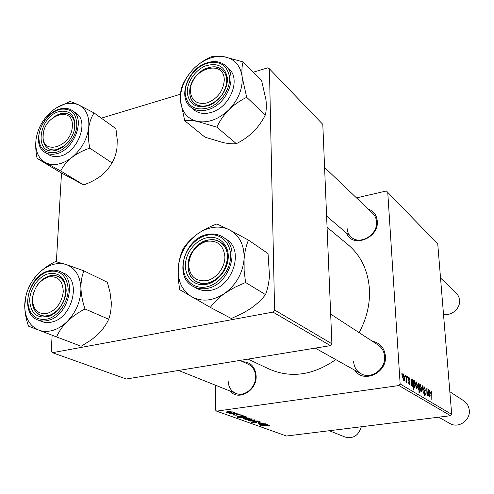 <?xml version="1.0" encoding="UTF-8"?>
<svg xmlns="http://www.w3.org/2000/svg" width="494" height="494" viewBox="0 0 494 494"><rect width="100%" height="100%" fill="white"/><g stroke="black" fill="none" stroke-linecap="round" stroke-linejoin="round"><path stroke-width="0.74" d="M368.172 209.03C373.637 210.975 376.675 214.995 377.286 221.09C379.126 238.33 352.117 248.587 346.51 233.082M347.097 228.209C347.325 231.908 348.733 234.903 351.333 237.2C359.978 245.53 377.929 234.712 376.539 221.825C376.292 218.428 375.039 215.625 372.779 213.42L324.595 167.485M372.359 341.261C380.053 342.855 384.4 347.795 385.406 356.088C387.21 372.989 363.479 383.795 354.859 370.29M353.605 361.404C354.013 366.894 356.433 370.975 360.867 373.649C370.803 379.886 385.876 369.166 384.604 356.612C384.184 351.555 382.023 347.69 378.126 345.016L330.671 314.116M242.782 361.731C250.859 362.226 255.312 367.011 256.145 376.076C256.985 390.84 238.281 401.431 230.068 391.05M228.135 380.781C228.382 386.913 230.957 391.112 235.86 393.372C244.505 397.306 256.151 387.444 255.62 376.539C255.336 370.716 252.94 366.653 248.433 364.344L239.948 360.422M327.071 227.271L348.264 244.882C360.972 255.707 368.018 270.459 369.419 289.151C370.142 304.088 366.709 318.587 359.113 332.635M335.772 359.607C313.116 375.31 290.929 378.472 269.205 369.092L248.007 359.107M356.47 197.872L386.394 190.993L437.746 243.974L451.689 414.336L450.596 415.707L398.893 385.555L400.146 383.974L387.722 191.919M409.057 377.41L410.051 380.368L409.1 378.256L408.711 379.028L409.934 382.887L409.52 384.474L408.402 381.837L409.298 383.56L409.594 382.831L408.371 378.892L409.057 377.41L408.563 377.478M411.298 378.917L411.743 380.003L412.36 379.454L413.101 381.788L412.632 383.498L411.78 383.301L412.292 385.369L412.749 384.357L413.095 384.684L412.546 386.283L411.44 383.955L411.298 378.917M415.534 385.425L416.127 381.837L417.269 385.067C417.449 387.129 417.257 388.37 416.701 388.797L415.534 385.425M431.25 391.162L432.04 394.305L431.243 392.168L431.151 399.776L430.947 391.205M418.918 384.795L418.906 383.628L419.196 383.807L419.32 392.724L418.986 392.526L418.949 389.402L418.461 389.902L417.634 386.79L418.159 383.078L418.733 384.82M421.567 391.662L422.123 385.616L422.518 385.863L423.309 392.705L422.345 386.74L421.919 391.872L421.567 391.662M423.488 388.914L424.26 386.833L425.439 390.495L424.321 387.883L423.803 389.019L425.402 394.144L424.939 396.126L423.617 392.86L423.92 392.761L424.649 394.99L425.087 394.008L423.488 388.914M401.881 374.396L401.875 373.081L402.252 374.625L401.881 374.396M400.146 383.974L451.689 414.336M419.61 387.907L420.178 384.344L421.302 387.537L420.752 391.236L419.61 387.907M428.564 389.605L428.977 390.643L429.527 390.093L430.225 392.316L429.805 393.971L429.039 393.804L429.521 395.78L429.928 394.792L430.249 395.101L429.755 396.651L428.736 394.447L428.564 389.605M427.995 392.162L427.946 389.223L428.261 389.42L428.378 395.762L428.039 394.502L427.477 395.33L426.89 393.446L426.804 388.519L427.514 394.564L427.995 392.162M413.564 380.318L413.91 381.436L414.41 380.726L415.226 383.869L414.694 387.611L413.984 386.123L414.003 389.556L413.657 389.352L413.564 380.318M402.734 377.626C402.573 375.551 402.795 374.322 403.388 373.946L404.598 377.299C404.771 379.417 404.561 380.695 403.962 381.121L402.734 377.626M405.185 376.434L405.173 375.119L405.543 376.656L405.185 376.434M406.537 378.614L406.531 375.965L406.889 376.181L406.939 382.85L406.574 381.251L406.173 382.486L405.852 382.072L406.537 378.614M407.556 377.891L407.544 376.589L407.914 378.114L407.556 377.891M239.843 414.404L240.195 414.62L238.905 415.09L238.343 414.935L239.108 414.497L237.62 414.398L236.262 415.25L233.316 414.904L234.335 414.497L234.903 414.651L234.403 415.028L235.669 415.096L237.095 414.238L239.843 414.404M242.721 415.51L243.19 415.682L242.529 415.794L244.456 416.146L243.419 416.528L239.417 416.084L238.417 416.473L240.621 416.769L237.324 416.349L242.721 415.51M244.61 417.893L249.76 418.097L248.309 418.616L243.307 418.585L244.61 417.893M269.539 425.248L267.97 425.834L267.452 425.698L268.631 425.353L260.431 425.704L269.539 425.248M251.761 419.313L244.4 419.968L247.346 419.696L245.74 419.412L247.327 418.912L252.138 418.893L251.761 419.313L251.755 418.807M250.217 421.024L257.707 420.981L252.564 421.87L256.522 420.974L250.217 421.024M256.614 421.648L260.159 421.82L260.573 422.074L258.856 422.629L258.331 422.487L259.344 422.296L259.239 421.932L257.115 421.796L255.213 422.895L251.674 422.524L253.187 421.993L253.7 422.142L252.934 422.636L254.737 422.747L256.614 421.648M228.926 411.051L230.649 411.107L228.926 411.051M215.452 385.209L215.458 410.008L216.588 411.138L398.893 385.555M216.588 411.138L286.483 436.017L450.596 415.707M250.069 419.869L255.157 420.067L253.712 420.579L248.766 420.548L250.069 419.869M265.821 423.938L266.254 424.093L265.605 424.198L267.408 424.519L266.383 424.877L260.579 424.723L265.821 423.938M262.191 423.883L265.414 423.79L259.406 424.327L258.973 424.173L259.98 424.087L257.905 423.796L263.456 423.074L258.807 423.796L262.191 423.883M245.74 416.609L246.197 416.775L245.327 416.856L247.154 417.121L245.518 417.628L237.225 417.399L245.74 416.609M227.487 411.693L232.828 411.928L231.371 412.471L226.203 412.434L227.487 411.693M233.322 412.651L235.033 412.7L233.322 412.651M233.835 413.422L236.842 413.361L230.562 413.953L230.087 413.781L231.39 413.657L229.222 413.416L233.835 413.422M236.484 413.799L238.182 413.855L236.484 413.799M101.326 118.152L180.483 94.218M253.336 72.186L267.872 67.789L269.421 68.82L274.59 310.004L331.9 343.768L322.804 124.371L269.421 68.82M52.142 335.241L51.209 351.333L52.444 352.704L126.316 379.003L330.443 345.627L272.96 312.097L274.59 310.004M52.444 352.704L272.96 312.097M56.384 261.74L61.509 173.061M331.9 343.768L330.443 345.627M259.233 421.617L259.239 421.932M256.374 421.678L256.386 422.5M252.026 422.228L252.033 422.747M248.76 420.141L248.766 420.548M249.482 420.462L254.33 420.079L250.507 420.03L249.482 420.462M245.919 419.215L245.926 419.53M249.161 419.536L251.471 418.998L246.648 419.406L249.161 419.536M260.881 424.488L260.888 424.908M266.402 424.445L263.364 424.408L265.963 424.729L266.402 424.247M243.301 418.165L243.307 418.585M244.03 418.498L248.92 418.109L245.055 418.054L244.03 418.498M240.72 417.35L240.72 417.658M241.399 417.554L246.234 417.121L242.307 417.158L241.399 417.554M237.663 416.084L237.67 416.559M243.388 416.059L240.201 416.016L242.962 416.368L243.388 415.849M236.256 414.497L236.262 415.25M233.662 414.633L233.668 415.121M226.196 411.971L226.203 412.434M226.937 412.342L231.958 411.934L227.962 411.866L226.937 412.342M401.875 373.353L402.233 373.303M423.747 386.901L424.26 386.833M423.611 389.914L423.945 389.871M424.371 392.001L424.896 391.933M424.062 395.07L424.649 394.99M422.092 385.919L422.518 385.863M422.012 386.783L422.345 386.74M419.974 384.443L420.332 384.394M420.993 387.58L421.302 387.537M420.53 390.346L420.981 387.438L420.314 385.203L419.937 388.111L420.53 390.346L420.073 390.408M419.628 388.148L419.937 388.111M419.653 385.332L420.209 385.252M418.165 389.507L418.949 389.402M418.924 387.487L418.282 383.949L417.961 386.975L418.511 389.124L418.924 387.487M418.035 389.192L418.511 389.124M417.646 387.018L417.961 386.975M417.683 384.066L418.196 383.992M430.725 392.273L431.151 392.217M428.706 393.854L429.039 393.804M429.039 395.842L429.521 395.78M429.916 395.144L430.249 395.101M429.496 390.847L429.033 393.02L429.638 393.07L429.916 392.125L429.496 390.847M428.699 393.063L429.033 393.02M427.946 389.463L428.261 389.42M427.718 394.545L428.039 394.502M426.81 388.759L427.125 388.716M427.082 394.626L427.514 394.564M415.911 381.942L416.288 381.887M416.955 385.11L417.269 385.067M416.473 387.895L416.942 384.962L416.263 382.702L415.874 385.635L416.473 387.895L416.01 387.957M415.553 385.678L415.874 385.635M413.564 380.578L413.904 380.528M413.577 381.479L413.91 381.436M414.904 383.912L415.226 383.869M413.626 386.172L413.984 386.123M414.515 386.709L414.904 383.863L414.299 381.485L413.984 384.709L414.515 386.709L414.139 386.759M413.608 384.758L413.984 384.709M413.583 382.165L414.028 382.103M413.577 381.615L414.213 381.529M411.329 379.176L411.65 379.133M411.409 380.053L411.743 380.003M412.002 379.503L412.36 379.454M412.768 381.837L413.101 381.788M411.416 383.35L411.78 383.301M411.453 384.128L411.786 384.085M411.761 385.444L412.292 385.369M412.725 384.74L413.095 384.684M412.311 380.238L411.78 382.48L412.465 382.554L412.762 381.584L412.311 380.238M411.409 382.529L411.78 382.48M408.384 379.077L408.711 379.028M408.489 379.719L408.828 379.676M409.6 382.936L409.934 382.887M408.415 381.973L408.742 381.924M408.773 383.634L409.298 383.56M403.147 374.069L403.567 374.007M404.259 377.348L404.598 377.299M403.721 380.189L404.246 377.188L403.53 374.847L403.092 377.848L403.721 380.189L403.228 380.263M402.752 377.898L403.092 377.848M405.179 375.391L405.525 375.341M406.531 376.237L406.889 376.181M407.55 376.854L407.896 376.805M26.139 294.918L24.7 305.86C25.021 293.566 29.529 282.815 38.229 273.602C47.288 264.926 56.551 261.876 66.017 264.463C75.218 267.902 80.189 275.8 80.936 288.15C80.874 300.834 76.28 311.961 67.153 321.545C62.738 325.867 57.983 328.8 52.895 330.35C47.807 331.826 43.083 331.74 38.711 330.091L56.612 336.951C58.737 331.752 62.25 326.614 67.153 321.545C72.309 316.648 78.243 312.455 84.962 308.954C82.597 301.914 81.257 294.98 80.936 288.15C80.917 281.444 81.911 275.683 83.924 270.866L66.017 264.463L55.439 261.548C48.974 264.778 43.237 268.792 38.229 273.602L33.092 279.802M48.023 316.592C36.97 318.544 30.856 313.295 29.689 300.84C29.578 289.564 37.84 277.109 47.498 274.016C58.459 271.725 64.677 276.813 66.153 289.293C66.468 300.753 57.878 313.684 48.023 316.592M48.684 276.152C43.787 277.863 39.699 281.321 36.42 286.539C42.904 277.134 50.178 273.781 58.23 276.473C55.303 275.164 52.123 275.059 48.684 276.152M33.573 292.714C30.677 303.705 32.974 311.208 40.459 315.234L44.651 316.067L49.184 315.407C65.301 311.387 72.038 281.642 58.23 276.473C63.479 279.196 66.017 284.365 65.85 291.979C65.541 306.268 50.524 319.921 40.459 315.234C34.753 312.548 32.036 307.2 32.308 299.203L33.573 292.714M52.772 321.804C72.859 316.87 81.251 279.882 64.115 273.373L60.219 271.546C77.397 278.06 68.925 315.234 48.77 320.211C44.905 321.359 41.317 321.291 38.001 320.019L42.033 321.6C45.343 322.872 48.925 322.94 52.772 321.804M83.924 270.866L107.346 282.259L110.008 292.25L111.261 302.112C111.378 308.559 110.526 314.27 108.699 319.248C106.432 324.36 102.931 329.325 98.201 334.142L91.47 339.792L81.146 346.257L56.612 336.951M108.699 319.248L84.962 308.954M28.461 326.139L38.711 330.091C29.72 326.089 25.052 318.013 24.7 305.86C24.873 312.566 26.126 319.322 28.461 326.139M94.088 112.953L115.923 128.638L117.239 139.802L117.004 147.768C116.201 153.708 114.528 158.753 111.99 162.89C109.452 167.614 105.741 171.955 100.856 175.92C95.787 179.68 90.044 182.669 83.628 184.892L60.274 172.369L37.081 158.352L45.349 162.532C37.89 158.006 34.802 150.157 36.087 138.981C37.989 127.724 43.447 118.264 52.463 110.607C61.731 103.468 70.438 101.554 78.571 104.864C86.339 108.958 89.704 116.726 88.673 128.181C86.864 139.851 81.244 149.614 71.815 157.487C67.295 161.007 62.67 163.23 57.934 164.15C53.216 165.002 49.023 164.459 45.349 162.532L60.7 170.98C63.071 166.163 66.776 161.668 71.815 157.487C77.083 153.529 83.066 150.411 89.766 148.132C88.395 141.173 88.031 134.522 88.673 128.181C89.587 122.024 91.396 116.948 94.088 112.953L78.571 104.864C74.44 102.956 71.525 101.85 69.833 101.548L55.513 108.365M55.001 150.528C33.049 155.554 38.841 115.046 60.262 111.348C70.37 110.304 75.23 115.602 74.853 127.236C73.569 137.814 64.158 148.824 55.001 150.528M61.139 113.577L54.093 116.837C60.052 112.805 65.344 112.206 69.975 115.022C67.474 113.354 64.535 112.867 61.139 113.577M43.453 133.09C42.144 140.179 43.694 145.285 48.116 148.422C50.45 149.855 53.179 150.281 56.304 149.694L64.541 145.687C58.446 150.195 52.975 151.108 48.116 148.422C44.448 145.934 42.743 141.889 43.009 136.276L43.453 133.09M58.971 156.326C77.212 153.838 89.939 121.376 76.064 113.194L72.451 110.662C86.351 118.856 73.538 151.473 55.248 153.998C51.388 154.708 48.004 154.19 45.115 152.436L48.863 154.752C51.753 156.505 55.124 157.03 58.971 156.326M111.99 162.89L89.766 148.132M83.628 184.892L60.7 170.98M36.087 138.981C35.37 145.168 35.704 151.621 37.081 158.352M74.001 131.243C75.706 123.84 74.359 118.43 69.975 115.022C73.328 117.486 74.915 121.37 74.73 126.692L74.001 131.243M196.915 234.36C202.139 230.562 207.653 228.24 213.457 227.388C219.268 226.61 224.622 227.444 229.531 229.901L216.909 223.955C209.728 226.567 203.059 230.037 196.915 234.36C191.098 238.8 186.547 243.536 183.262 248.575C180.724 253.762 179.056 259.961 178.266 267.168L178.204 278.32L179.612 289.632L210.339 307.404C213.828 302.532 218.651 297.82 224.807 293.288L234.761 287.323L245.574 282.488L244.147 270.749L244.079 259.233C244.734 251.773 246.191 245.394 248.457 240.09L229.531 229.901C239.689 235.601 244.536 245.382 244.079 259.233C242.653 273.281 236.225 284.63 224.807 293.288C213.031 301.025 201.966 302.174 191.616 296.733C181.872 290.453 177.42 280.604 178.266 267.168C179.872 253.706 186.09 242.77 196.915 234.36M208.505 237.447C219.849 235.805 229.222 245.432 228.203 258.22C227.357 270.99 216.187 283.482 204.683 284.624C193.16 285.952 184.305 275.905 185.497 263.432C186.522 250.977 197.174 238.905 208.505 237.447M205.844 283.352C224.616 282.321 235.459 250.705 220.163 242.159C216.977 240.133 213.371 239.374 209.351 239.874C190.314 241.418 180.063 273.553 196.285 281.531L200.823 283.173L205.844 283.352M193.24 286.434L196.711 288.342C200.231 290.244 204.133 290.985 208.425 290.558C231.76 289.373 245.327 250.131 226.4 239.386L223.103 237.2C242.085 247.969 228.426 287.434 204.991 288.65C200.681 289.083 196.766 288.348 193.24 286.434C172.665 276.424 185.17 236.348 209.073 234.218M245.574 282.488L265.506 294.609C267.612 289.151 268.94 282.852 269.483 275.708L268.032 253.564L248.457 240.09M265.506 294.609C261.845 299.401 257.053 303.934 251.131 308.213L243.06 313.122L231.328 318.507L210.339 307.404M243.116 61.929L261.592 80.466L266 100.072C266.562 106.037 266.34 111.002 265.334 114.954C262.4 120.962 258.43 126.544 253.422 131.707C248.266 136.622 242.579 140.611 236.354 143.674C233.038 144.044 228.648 143.698 223.195 142.624L204.911 137.116L184.737 120.74C187.763 120.203 192.067 120.443 197.656 121.468L216.829 127.162C219.651 121.005 223.665 115.207 228.876 109.754C234.267 104.58 240.208 100.436 246.691 97.33L242.128 76.798C241.622 70.623 241.949 65.665 243.116 61.929L223.955 56.687C218.367 55.939 213.964 56.032 210.74 56.977C204.837 59.688 199.372 63.386 194.333 68.067M193.518 68.876C184.398 78.608 180.051 89.223 180.477 100.72C180.168 94.663 180.736 89.747 182.2 85.968C184.824 79.806 188.603 74.106 193.518 68.876C197.958 64.393 202.88 61.046 208.289 58.835C213.711 56.68 218.928 55.964 223.955 56.687C234.446 58.681 240.504 65.381 242.128 76.798C242.875 88.63 238.454 99.615 228.876 109.754C218.799 119.258 208.388 123.167 197.656 121.468C187.368 118.918 181.644 112.002 180.477 100.72L184.737 120.74M205.485 65.937C217.582 62.343 224.856 66.258 227.32 77.681C228.413 88.315 219.639 101.511 208.814 105.531C196.581 108.816 189.418 104.74 187.319 93.292C186.466 82.807 194.895 70.105 205.485 65.937M209.623 104.808C223.973 99.961 232.087 78.268 222.64 70.302C218.373 66.573 213.007 65.906 206.541 68.302C192.067 73.464 184.281 95.398 194.321 103.116C198.415 106.401 203.522 106.963 209.623 104.808M190.628 107.062L193.883 109.804C198.965 113.836 205.282 114.528 212.834 111.891C230.686 105.938 240.819 78.984 229.13 69.006L226.048 66.023C237.762 76.02 227.567 103.116 209.641 109.125C202.065 111.786 195.723 111.101 190.628 107.062C177.828 97.269 187.337 69.95 205.393 63.386M265.334 114.954L246.691 97.33M236.354 143.674L216.829 127.162M32.499 298.413C32.709 309.238 37.427 314.301 46.646 313.61C56.094 310.467 61.639 303.193 63.275 291.775C62.849 280.876 58.045 275.911 48.857 276.875C39.613 280.079 34.16 287.255 32.499 298.413M329.276 430.725L345.195 437.091C353.253 438.968 358.632 435.523 361.324 426.754M438.647 417.189L449.954 423.512C458.358 428.749 470.603 420.4 469.275 410.236C468.818 406.136 466.941 402.962 463.65 400.708L449.836 391.717M188.634 264.735C189.622 276.319 195.593 281.642 206.548 280.697C216.335 278.777 225.036 267.526 224.912 256.911C223.652 245.252 217.57 240.047 206.665 241.307C195.865 244.956 189.857 252.761 188.634 264.735M227.567 257.17C228.308 273.88 208.363 289.243 196.285 281.531C190.888 278.239 188.14 272.954 188.041 265.679C187.541 248.692 208.091 233.452 220.163 242.159C224.918 245.432 227.382 250.433 227.567 257.17M72.315 126.371C74.007 105.259 43.768 114.818 43.206 135.177C40.977 156.252 71.766 147.354 72.315 126.371M224.257 80.38C224.801 57.952 189.573 69.092 190.295 90.655C191.227 100.714 196.822 104.808 207.079 102.931C217.44 98.751 223.171 91.236 224.257 80.38M189.733 91.946C189.103 75.31 212.611 59.62 222.64 70.302C225.307 72.914 226.672 76.397 226.746 80.763C227.598 97.293 204.411 113.058 194.321 103.116C191.271 100.412 189.745 96.688 189.733 91.946M443.495 314.221C451.448 316.351 460.606 308.299 459.574 300.025L458.765 296.672L457.006 293.788L440.531 277.999M256.411 421.672L256.417 422.148M237.12 414.231L237.126 414.627M423.938 391.106L424.463 391.038M421.882 388.272L422.234 388.222M430.725 393.669L431.034 393.632M428.699 393.119L429.403 393.02M426.865 392.773L427.18 392.73M411.409 382.609L412.187 382.498M408.766 380.59L409.205 380.528M48.153 271.12C52.512 269.724 56.532 269.866 60.219 271.546C56.433 269.823 52.327 269.668 47.899 271.07M48.048 318.926C58.977 315.715 68.518 301.365 68.153 288.657C66.499 274.837 59.601 269.205 47.467 271.762C36.784 275.201 27.652 288.965 27.763 301.451C29.041 315.24 35.803 321.069 48.048 318.926M61.305 108.822C65.591 107.92 69.308 108.532 72.451 110.662C69.197 108.464 65.387 107.816 61.021 108.717M54.711 152.665C64.862 150.793 75.31 138.573 76.724 126.847C77.132 113.953 71.735 108.093 60.54 109.267C50.518 111.403 40.527 123.216 38.977 134.683C38.285 147.447 43.528 153.443 54.711 152.665M208.709 234.946C196.167 236.577 184.398 249.927 183.255 263.71C181.922 277.505 191.703 288.657 204.473 287.205C217.224 285.964 229.63 272.095 230.556 257.936C231.674 243.746 221.256 233.112 208.709 234.946M209.388 234.267C214.495 233.613 219.064 234.588 223.103 237.2C219.003 234.545 214.371 233.551 209.215 234.199M205.306 63.843C193.592 68.468 184.274 82.504 185.201 94.119C187.51 106.797 195.445 111.323 208.993 107.704C221.003 103.258 230.741 88.611 229.512 76.823C226.771 64.171 218.7 59.842 205.306 63.843M259.529 422.111L259.523 421.66M252.7 422.426L252.693 422.067M249.353 420.388L249.353 419.98M254.33 420.079L254.324 419.77M246.648 419.406L246.648 419.023M268.742 425.42L268.736 425.099M243.9 418.418L243.894 418.004M248.92 418.109L248.914 417.794M241.288 417.479L241.282 417.022M238.201 416.306L238.194 415.985M239.294 414.614L239.294 414.262M234.212 414.867L234.212 414.515M226.795 412.194L226.795 411.811M231.958 411.934L231.958 411.601M424.142 387.821L423.475 387.907M424.803 395.046L424.087 395.144M420.616 390.371L420.085 390.445M420.314 385.203L419.659 385.295M418.579 389.142L418.048 389.216M418.282 383.949L417.683 384.029M431.243 392.168L430.725 392.242M429.113 393.767L428.706 393.823M429.632 395.818L429.058 395.892M429.403 390.816L428.687 390.915M429.638 393.07L428.699 393.199M427.606 394.595L427.094 394.663M416.566 387.926L416.022 388M416.263 382.702L415.596 382.801M414.583 386.734L414.151 386.79M414.299 381.485L413.577 381.59M411.848 383.264L411.416 383.325M412.416 385.413L411.786 385.499M412.206 380.201L411.422 380.312M412.465 382.554L411.409 382.702M408.909 378.219L408.365 378.293M409.384 383.591L408.791 383.671M403.82 380.226L403.246 380.306M403.53 374.847L402.814 374.952M47.727 271.126C27.503 276.782 19.674 313.9 38.001 320.019M60.824 108.76C42.342 112.027 30.338 144.39 45.115 152.436M226.048 66.023C220.565 61.188 213.729 60.293 205.529 63.331M178.569 370.457L235.86 393.372M360.867 373.649L315.24 348.109M326.608 216.082L351.333 237.2"/></g></svg>
